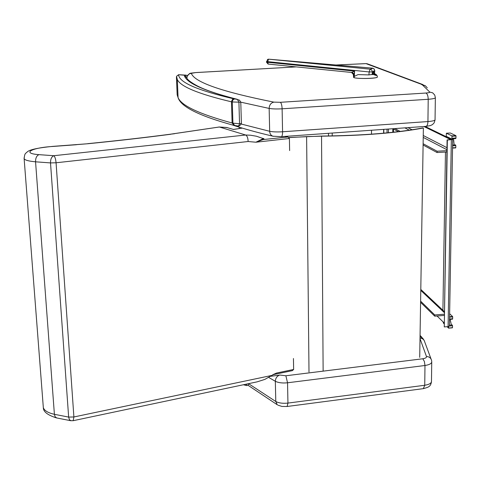 <?xml version="1.0" encoding="UTF-8"?>
<svg xmlns="http://www.w3.org/2000/svg" width="480" height="480" viewBox="0 0 480 480"><rect width="100%" height="100%" fill="white"/><g stroke="black" fill="none" stroke-linecap="round" stroke-linejoin="round"><path stroke-width="0.72" d="M353.574 74.724L351.528 72.438M352.236 72.18L353.988 74.25L354.618 71.118L352.116 72.24L353.988 74.25L353.964 77.562C356.928 79.104 378.756 78.498 377.322 76.914C377.424 75.594 376.506 74.508 374.568 73.668M352.116 72.24L353.85 74.424L353.562 74.856M351.996 72.3L351.234 72.402M268.206 64.056L267.63 61.812L268.566 59.172L267.486 59.478M353.964 77.562L354.378 76.344L354.378 74.52L353.97 74.442L354.378 74.52L354.618 71.118L266.484 62.166L268.098 64.062L351.396 72.438L352.626 72.93L353.322 73.788L353.568 77.304C353.628 78.828 374.262 78.888 376.956 77.37L377.34 77.004M373.836 71.25L373.788 73.95L376.29 75.516L372.852 74.364L373.218 71.52L373.53 71.034L374.7 70.878L374.49 73.686L373.674 74.406M354.378 76.344L358.074 74.604L368.934 74.91L372.852 74.364M374.49 73.686L374.778 70.824M266.514 61.53L369.15 71.94L370.098 69.162L268.62 59.178M273.396 59.61L372.612 68.178M449.568 317.154L452.682 316.908L452.58 316.506L449.574 316.74M449.628 313.74L452.58 316.506M452.682 316.908L452.646 318.738L449.556 318.984L449.43 326.046L452.52 325.794L452.244 324.954L449.442 325.212M449.544 319.41L452.502 319.176L452.646 318.738M450.138 319.362L451.398 325.026M452.52 325.794L452.484 327.618L448.608 328.146L447.102 326.694M448.638 328.122L452.484 327.618M444.078 323.742L443.322 323.004L443.232 322.02M448.704 326.526L448.68 327.924M452.034 136.242L456 136.026L455.892 135.642L451.926 135.858L451.98 139.104M446.238 136.44L446.376 133.218L450.312 133.008L455.892 135.642M446.4 133.224L451.926 135.858M456 136.026L455.964 138.012L452.742 138.186L452.61 145.848L455.826 145.668L455.478 144.966M452.736 138.738L455.772 138.57L455.964 138.012M453.504 138.696L454.188 144.966M455.826 145.668L455.784 147.642L452.55 147.828M452.55 148.092L455.784 147.642M445.71 136.47L451.848 139.482L447.09 139.92L444.276 326.922L447.354 140.052L452.7 139.494L446.466 136.428L445.71 136.47M445.458 152.058L442.896 311.292M452.7 139.53L449.412 326.028L448.092 326.616L444.276 326.922M392.802 132.288L392.82 128.718M383.802 133.182L383.808 129.36M383.616 133.2L383.628 129.372M393.456 132.222L393.474 128.994M437.04 315.996L444.09 322.854M444.21 315.426L434.736 316.176L434.754 314.958L444.234 314.208M420.588 302.328L434.736 316.176M420.606 301.158L434.754 314.958M450.054 139.758L450.06 139.278L451.338 139.206L451.332 139.674M451.338 139.206L425.052 126.42M450.06 139.278L423.894 126.504M446.892 151.974L437.064 152.538L437.082 151.224L446.916 150.666M437.082 151.224L423.12 143.73M400.206 131.436L394.866 128.574M437.064 152.538L423.096 144.996M398.4 131.658L392.946 128.712M336.03 64.998L365.886 63.606L368.106 64.08L422.82 84.558M434.7 95.004L432.672 92.832L429.762 92.082C429.996 92.49 428.712 92.808 425.904 93.036C427.338 93.762 428.112 95.85 428.208 99.288L427.938 121.566L282.57 131.772C282.564 134.724 282.156 136.356 281.346 136.668L281.31 136.668M425.904 93.036L280.356 102.306L273.888 102.132C221.808 91.752 194.292 82.152 191.352 73.338L189.636 73.734L188.196 74.736L187.386 75.888L186.894 77.898M427.284 87.834L425.346 85.764L422.574 85.044L429.762 92.082M425.898 126.36L425.958 126.36C427.158 126.018 427.818 124.422 427.938 121.566C432.756 121.146 435.126 120.528 435.054 119.706L435.354 97.824M423.342 388.65L424.74 385.266L424.98 365.502L287.544 382.782L285.876 375.768L422.814 358.77L424.374 361.464L424.98 365.502C429.54 364.752 431.796 363.468 431.742 361.656L431.592 360.48M431.046 358.98L424.722 341.916C424.116 339.606 422.55 338.34 420.018 338.13M431.586 360.456C430.926 357.966 429.222 356.652 426.468 356.508L420.012 338.646M272.856 374.682L276.594 373.032L271.758 375.45L73.896 416.964L73.176 420.702L257.082 381.864L264.864 379.392L271.758 375.45M293.442 358.512L293.64 369.468L292.368 370.638M262.26 139.098L255.888 142.218L248.118 141.516C248.004 137.994 247.176 135.822 245.64 135.012L250.518 135.216L256.47 136.242L263.352 138.606L262.26 139.098L263.136 139.56L263.946 138.69L262.626 138.294M289.404 138.486L255.888 142.218L263.136 139.56L287.892 137.01L289.404 138.486L289.626 150.582M70.95 420.75L69.444 419.742L68.646 417.084L50.514 162.918L56.07 162.774C55.698 159 54.942 156.648 53.802 155.712L38.958 154.656C36.648 155.67 35.514 158.052 35.556 161.808L50.514 162.918C50.478 159.138 51.57 156.732 53.802 155.712L245.64 135.012L219.348 127.008L226.68 127.482L233.652 129.498M173.892 133.716L219.348 127.008M56.802 417.972L55.212 416.928L54.402 414.312C48.03 412.86 44.34 410.64 43.332 407.664L43.194 405.87M73.176 420.702L70.65 420.69L56.478 417.906M248.118 141.516L56.07 162.774L73.896 416.964L68.646 417.084L54.402 414.312L35.556 161.808C28.872 161.208 25.068 160.194 24.138 158.766L43.332 407.664C43.26 411.702 47.622 415.11 56.43 417.894M38.958 154.656C21.138 153.378 31.626 147.684 52.818 146.46L52.722 146.382C38.25 147.78 29.784 149.604 27.324 151.848C25.398 153.774 24.684 153.018 24.138 158.766L24.066 157.908M328.5 135.984L328.476 133.308M332.208 133.038L332.232 135.924M371.496 130.242L371.496 134.178M186.9 77.724L184.47 75.99L186.162 76.662L186.924 78.306M240.786 102.222L239.478 100.17L236.082 99.144C237.006 98.826 237.954 99.936 238.926 102.468L239.544 123.75C239.004 125.628 238.332 126.354 237.528 125.922L237.396 125.91M233.808 98.832C197.238 90.282 178.842 82.242 178.614 74.706L176.514 76.314L177.306 79.494C180.378 86.532 198.432 93.972 231.462 101.82L232.272 101.97L232.866 99.948L234.42 98.946L232.53 99.378L231.462 101.508L232.11 122.988L233.988 125.412M234.75 125.574L232.92 123.162L232.11 122.988C199.194 114.012 181.182 105.54 178.074 97.572L177.174 94.854L176.418 77.094M187.578 75.528L178.614 74.706L186.33 75.162M234.42 98.946L236.082 99.144C204.228 90.834 187.02 83.118 184.47 75.99L186.012 75.186L187.434 75.78M247.152 383.958L245.7 385.356M323.13 371.142L321.54 136.182L306.612 136.614L309 372.024M419.712 357.348L423.372 127.998L422.826 127.926C396.522 132.888 362.742 135.6 321.492 136.062L288.882 137.508M321.54 136.182C363 135.714 396.942 132.99 423.372 127.998M270.546 376.314L279.408 375.144M289.008 137.622L306.612 136.614M372.132 74.724L372.342 71.898L373.218 71.52M268.608 59.172L372.822 68.19L374.202 69.006L374.784 70.788L374.292 69.276L373.008 68.274L370.098 69.162L371.766 70.056L372.342 71.898L369.15 71.94L368.934 74.91M373.296 74.376L372.456 74.532M368.658 74.898L358.074 74.604M266.484 62.136L267.684 59.358M451.332 139.83L448.092 326.616M388.416 132.744L388.428 129.03M387.03 132.876L387.042 129.132M420.78 290.382L444.258 312.576M446.964 147.684L423.252 135.498M412.134 129.786L407.958 127.638M446.928 149.706L423.222 137.4M409.356 130.206L404.844 127.86M280.356 102.306C281.358 103.086 281.946 105.258 282.114 108.804L428.208 99.288C433.05 98.898 435.432 98.346 435.36 97.62L434.736 95.07M273.888 102.132C270.948 102.804 269.37 104.904 269.154 108.426C272.388 108.978 276.708 109.104 282.114 108.804L282.57 131.772C277.188 132.096 272.892 131.934 269.67 131.292C269.838 133.806 270.912 135.438 272.898 136.2L273.438 136.332M240.78 102.162L269.154 108.426L269.67 131.292L241.338 124.068M191.352 73.338L195.768 72.564C187.872 73.656 190.848 72.528 187.386 75.888M195.882 72.582L296.028 66.906L195.78 72.564M336.228 65.01L366.024 63.624L425.352 85.764M421.464 84.432L422.574 85.044M277.902 405.138L281.922 406.434L287.13 406.488L287.946 403.086L424.74 385.266C429.282 384.498 431.526 383.166 431.478 381.276L431.736 362.166M247.896 385.188L277.29 404.772L275.79 401.502C278.844 403.086 282.894 403.614 287.946 403.086L287.544 382.782C282.468 383.298 278.394 382.794 275.334 381.276C275.544 378.12 277.026 376.038 279.78 375.03L285.876 375.768M248.868 383.886L275.79 401.502L275.334 381.276L268.728 377.454M424.218 340.536L422.772 338.286L420.042 336.558M422.814 358.77C425.466 358.314 426.684 357.564 426.468 356.508M293.64 369.468L276.594 373.032M263.46 138.648L263.946 138.69M233.514 129.444L242.322 128.118M284.898 136.41L287.118 136.908M170.322 134.214L219.294 126.996M87.708 143.67C117.204 140.718 144.732 137.568 170.286 134.22L174.498 133.734M76.344 144.654L87.984 143.73C117.57 140.766 145.182 137.61 170.82 134.25M52.734 146.382L87.984 143.73M52.818 146.46L76.464 144.726M239.22 128.526L239.184 127.158M232.92 123.162L232.272 101.97L240.786 102.228L241.398 123.486L239.544 123.75L232.92 123.162M248.88 383.592L246.978 383.994M448.608 328.146L452.412 327.834M452.244 324.954L449.448 325.182M446.376 133.218L450.294 133.002M452.55 148.098L455.694 147.918M455.568 144.888L452.622 145.056M420.792 289.434L444.276 311.574M367.308 63.768L365.904 63.6M425.952 126.36L281.346 136.668L272.898 136.2C257.058 132.456 243.624 128.736 232.596 125.04M435.054 119.934L434.154 122.85L432.498 124.584L430.44 125.586L425.958 126.36M431.472 381.798C430.548 386.772 428.64 387.096 423.42 388.638M287.13 406.488L423.402 388.638M421.992 337.452L420.06 335.382M292.404 370.632L272.73 374.754M227.448 127.626L218.916 126.972M242.262 128.1L233.46 129.42M287.64 136.956L285.114 136.398M239.202 128.526L239.166 127.152M237.222 99.306C218.124 94.428 204.678 89.88 196.878 85.674C191.76 82.89 188.496 80.544 187.098 78.624M241.398 123.516C240.018 125.784 238.728 126.588 237.528 125.922L233.67 125.328C199.206 115.914 180.672 106.662 178.074 97.572L177.306 79.494L176.514 76.314L178.806 74.67M243.396 384.756L245.856 385.392C247.29 385.914 248.304 385.314 248.898 383.592"/></g></svg>

